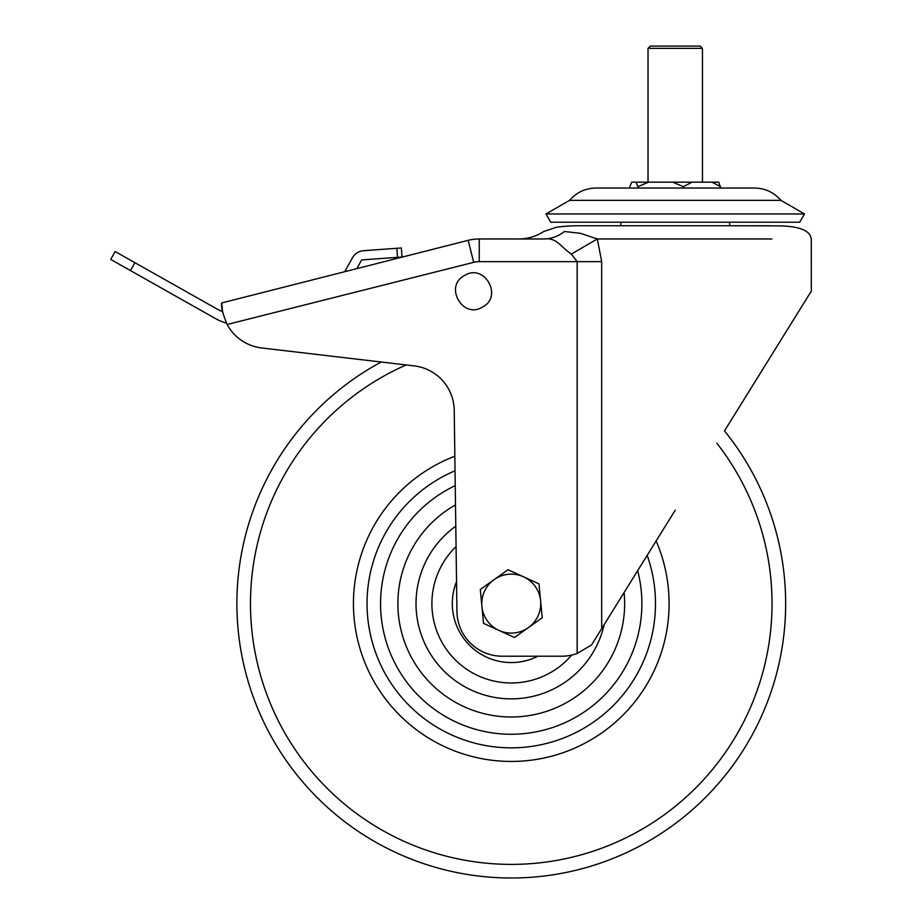 <?xml version="1.0" encoding="UTF-8"?>
<svg xmlns="http://www.w3.org/2000/svg" width="922" height="922" viewBox="0 0 922 922"><rect width="100%" height="100%" fill="white"/><g stroke="black" fill="none" stroke-linecap="round" stroke-linejoin="round"><path stroke-width="1.38" d="M464.642 275.459C443.678 285.947 462.671 319.588 482.471 307.061C503.435 296.573 484.442 262.931 464.642 275.459M564.483 231.514L580.33 233.289L597.329 238.971L601.686 261.652L601.686 628.62L591.532 644.962L577.16 653.479L577.16 261.652L571.34 254.103C559.723 246.128 556.865 237.3 543.531 238.971A45.351 38.148 90 0 0 564.483 231.514C536.811 231.514 536.811 231.514 564.483 231.514M729.544 222.214L729.751 225.752L778.56 225.878C799.339 226.155 810.242 230.512 811.279 238.971L811.302 291.133L724.485 430.908L803.362 303.903M675.238 510.189L601.686 628.62M130.451 270.572L215.736 318.701A45.351 45.351 0 0 0 226.397 323.034A45.351 45.351 0 0 0 227.146 324.486C222.686 313.63 220.865 306.45 221.706 302.946L222.548 311.613A45.351 45.351 0 0 1 216.797 308.882L134.9 262.678L130.451 270.572L110.698 259.428L115.158 251.533L134.9 262.678M577.16 653.479A45.351 45.351 0 0 1 561.613 656.222L502.294 656.222A45.351 45.351 0 0 1 456.943 611.482L454.223 410.313A45.351 45.351 0 0 0 414.162 365.884L261.767 347.986A45.351 45.351 0 0 1 227.146 324.486L473.701 262.332A22.681 22.681 0 0 1 479.244 261.652L601.686 261.652M221.706 302.946L468.157 240.342A45.351 45.351 0 0 1 479.244 238.971L543.531 238.971M571.34 254.103L597.329 238.971L771.875 238.971M648.028 48.37L650.298 46.1L700.19 46.1L702.449 48.37L648.028 48.37L648.028 182.164M629.83 186.693L631.72 182.164L718.768 182.164L720.647 188.03M648.489 182.164L637.932 186.693L637.932 188.03M637.932 186.693L636.042 182.164M692.019 182.164L683.34 186.693L683.34 188.03M683.34 186.693L672.772 182.164M720.647 186.693L711.968 182.164M799.743 222.214L550.745 222.214L545.985 213.962L804.503 213.962L799.743 222.214M780.934 200.362L569.554 200.362C576.538 192.352 585.355 188.238 595.981 188.03L754.507 188.03C765.133 188.238 773.938 192.352 780.934 200.362L804.503 213.962M396.84 248.295L401.37 247.972L402.015 257.019L397.497 257.342L396.84 248.295L363.452 250.703A13.611 13.611 0 0 0 352.55 257.641L344.863 271.425M397.497 257.342L361.666 259.923L356.952 268.383M372.131 641.608A144.224 144.224 0 0 1 455.042 470.796A144.224 144.224 0 0 0 372.131 641.608A144.224 144.224 0 0 0 549.27 742.74A144.224 144.224 0 0 0 647.175 555.367A144.224 144.224 0 0 1 650.39 565.612M775.955 531.314A274.387 274.387 0 0 1 583.557 868.305A274.387 274.387 0 0 1 246.577 675.907A274.387 274.387 0 0 0 583.557 868.305A274.387 274.387 0 0 0 724.485 430.908A274.387 274.387 0 0 1 775.955 531.314M246.577 675.907A274.387 274.387 0 0 1 381.201 362.012A274.387 274.387 0 0 0 246.577 675.907M537.883 656.222A58.962 58.962 0 0 1 456.54 581.678M571.675 655.093A79.373 79.373 0 0 1 437.604 633.172A79.373 79.373 0 0 1 456.067 546.585M604.164 624.632A95.243 95.243 0 0 1 420.501 632.48A95.243 95.243 0 0 1 455.791 526.197M624.102 592.523A113.383 113.383 0 0 1 510.604 716.993A113.383 113.383 0 0 1 455.503 504.887M523.523 576.803A29.481 29.481 0 0 1 528.352 627.628L542.217 617.763L539.001 583.88L508.045 569.727L494.169 579.592A29.481 29.481 0 0 1 523.523 576.803M481.918 606.399A29.481 29.481 0 0 1 494.169 579.592L480.304 589.458L483.531 623.341L499.009 630.429A29.481 29.481 0 0 1 481.918 606.399M499.009 630.429A29.481 29.481 0 0 0 528.352 627.628L514.488 637.505L499.009 630.429M473.701 262.332L468.157 240.342A45.351 45.351 0 0 1 479.244 238.971L479.244 261.652M656.13 540.96A157.835 157.835 0 0 1 552.854 755.867A157.835 157.835 0 0 1 359.015 645.204A157.835 157.835 0 0 1 454.846 456.217M455.238 485.617A130.613 130.613 0 0 0 544.937 729.821A130.613 130.613 0 0 0 637.667 570.683M406.176 364.939A260.788 260.788 0 0 0 259.693 672.322A260.788 260.788 0 0 0 579.973 855.178A260.788 260.788 0 0 0 716.855 443.182M663.517 562.028A157.835 157.835 0 0 1 552.854 755.867A157.835 157.835 0 0 1 359.015 645.204M770.366 225.752L579.869 225.752C582.116 225.867 569.531 225.268 556.231 227.308L543.68 231.514C536.097 236.424 527.787 238.913 518.752 238.971M579.915 225.752L620.737 225.752L620.944 222.214M702.449 48.37L702.449 182.164M629.83 188.03L595.981 188.03M569.554 200.362L545.985 213.962"/></g></svg>
